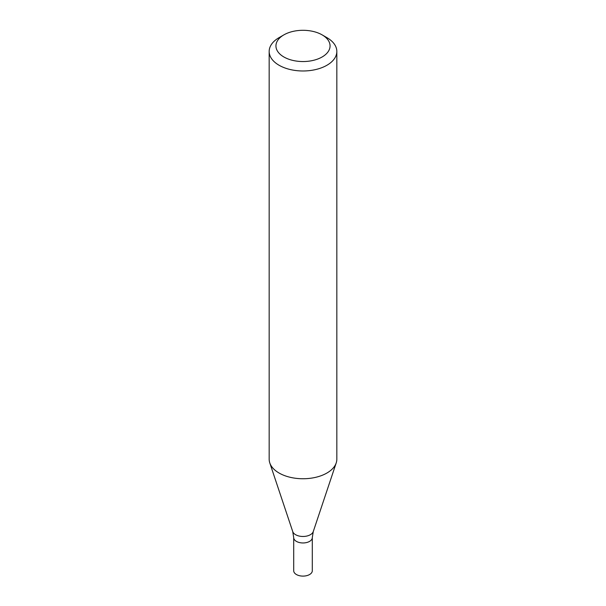 <?xml version="1.0" encoding="UTF-8"?>
<svg xmlns="http://www.w3.org/2000/svg" width="606" height="606" viewBox="0 0 606 606"><rect width="100%" height="100%" fill="white"/><g stroke="black" fill="none" stroke-linecap="round" stroke-linejoin="round"><path stroke-width="0.91" d="M322.134 34.875L326.922 37.64A33.83 19.528 180 0 1 336.83 51.449A33.83 19.528 180 0 1 326.922 65.259A33.83 19.528 180 0 1 290.054 69.493A33.83 19.528 180 0 1 269.17 51.449A33.83 19.528 180 0 1 279.078 37.64L283.866 34.875A27.065 15.627 180 0 1 322.134 34.875A27.065 15.627 180 0 1 322.134 56.972A27.065 15.627 180 0 1 283.866 56.972A27.065 15.627 180 0 1 283.866 34.875M269.17 51.449L269.17 459.219A33.83 19.528 -0 0 0 269.784 462.916A33.83 19.528 -0 0 0 279.078 473.028A33.83 19.528 -0 0 0 326.922 473.028A33.83 19.528 -0 0 0 336.216 462.916A33.83 19.528 -0 0 0 336.83 459.219L336.83 51.449M313.264 531.583A10.454 6.037 -0 0 1 306.06 536.212A10.454 6.037 -0 0 1 295.607 534.712A10.454 6.037 -0 0 1 292.736 531.583L293.698 537.59A9.302 5.371 -0 0 0 296.425 541.393A9.302 5.371 -0 0 0 306.56 542.552A9.302 5.371 -0 0 0 312.302 537.59L312.302 570.738A9.302 5.371 -0 0 1 306.56 575.7A9.302 5.371 -0 0 1 296.425 574.533A9.302 5.371 -0 0 1 293.698 570.738L293.698 537.59A9.302 5.371 -0 0 0 296.425 541.393A9.302 5.371 -0 0 0 306.56 542.552A9.302 5.371 -0 0 0 312.302 537.59L313.264 531.583L336.216 462.916M292.736 531.583L269.784 462.916"/></g></svg>
